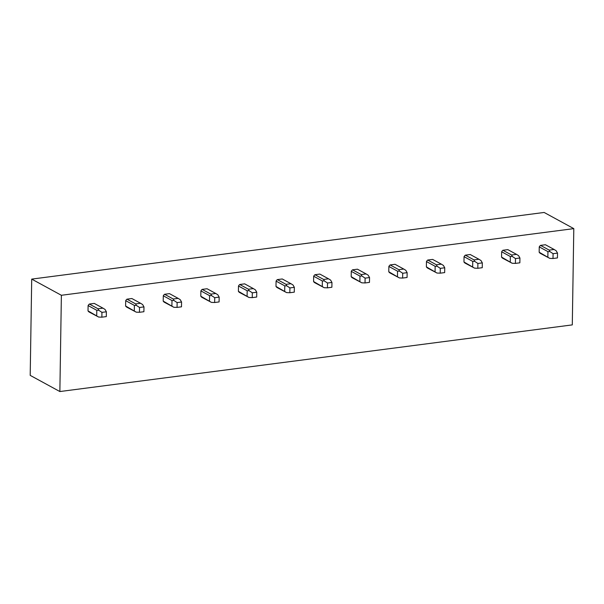 <?xml version="1.0" encoding="UTF-8"?>
<svg xmlns="http://www.w3.org/2000/svg" width="604" height="604" viewBox="0 0 604 604"><rect width="100%" height="100%" fill="white"/><g stroke="black" fill="none" stroke-linecap="round" stroke-linejoin="round"><path stroke-width="0.91" d="M573.8 228.629L572.29 324.892L59.864 391.543L30.2 375.371L31.71 279.108L544.136 212.457L573.8 228.629L61.381 295.281L31.71 279.108M59.864 391.543L61.381 295.281M88.018 310.886A5.013 4.258 118.6 0 0 89.241 312.079L98.648 317.055L88.018 310.886L88.101 305.571L96.791 310.305L98.754 310.245L98.059 308.795L89.369 304.054A5.013 4.258 118.6 0 0 88.101 305.571M98.059 308.795L102.967 308.153L94.277 303.419L89.369 304.054M125.609 306.002A5.013 4.258 118.6 0 0 126.84 307.187L136.24 312.162L125.609 306.002L125.7 300.679L134.39 305.413L136.353 305.36L135.658 303.903L126.961 299.169A5.013 4.258 118.6 0 0 125.7 300.679M135.658 303.903L140.566 303.268L131.876 298.527L126.961 299.169M163.208 301.109A5.013 4.258 118.6 0 0 164.431 302.294L173.839 307.277L163.208 301.109L163.291 295.786L171.981 300.528L173.944 300.467L173.25 299.01L164.56 294.276A5.013 4.258 118.6 0 0 163.291 295.786M173.25 299.01L178.157 298.376L169.467 293.635L164.56 294.276M200.807 296.217A5.013 4.258 118.6 0 0 202.03 297.41L211.43 302.385L200.807 296.217L200.89 290.901L209.58 295.635L211.543 295.575L210.849 294.125L202.151 289.384A5.013 4.258 118.6 0 0 200.89 290.901M210.849 294.125L215.756 293.484L207.066 288.75L202.151 289.384M238.399 291.332A5.013 4.258 118.6 0 0 239.622 292.517L249.029 297.493L238.399 291.332L238.482 286.009L247.172 290.751L249.135 290.69L248.44 289.233L239.75 284.499A5.013 4.258 118.6 0 0 238.482 286.009M248.44 289.233L253.348 288.599L244.658 283.857L239.75 284.499M275.998 286.439A5.013 4.258 118.6 0 0 277.221 287.625L286.621 292.608L275.998 286.439L276.081 281.117L284.771 285.858L286.734 285.798L286.039 284.348L277.342 279.607A5.013 4.258 118.6 0 0 276.081 281.117M286.039 284.348L290.947 283.706L282.257 278.965L277.342 279.607M313.589 281.547A5.013 4.258 118.6 0 0 314.812 282.74L324.22 287.715L313.589 281.547L313.672 276.232L322.362 280.966L324.325 280.905L323.631 279.456L314.941 274.714A5.013 4.258 118.6 0 0 313.672 276.232M323.631 279.456L328.538 278.814L319.848 274.08L314.941 274.714M351.188 276.662A5.013 4.258 118.6 0 0 352.411 277.848L361.811 282.823L351.188 276.662L351.271 271.339L359.961 276.081L361.924 276.02L361.23 274.563L352.532 269.829A5.013 4.258 118.6 0 0 351.271 271.339M361.23 274.563L366.137 273.929L357.447 269.188L352.532 269.829M388.78 271.77A5.013 4.258 118.6 0 0 390.003 272.963L399.41 277.938L388.78 271.77L388.863 266.447L397.553 271.188L399.516 271.128L398.821 269.678L390.131 264.937A5.013 4.258 118.6 0 0 388.863 266.447M398.821 269.678L403.729 269.037L395.039 264.295L390.131 264.937M426.379 266.877A5.013 4.258 118.6 0 0 427.602 268.07L437.002 273.046L426.379 266.877L426.462 261.562L435.152 266.296L437.115 266.243L436.42 264.786L427.723 260.045A5.013 4.258 118.6 0 0 426.462 261.562M436.42 264.786L441.328 264.144L432.638 259.41L427.723 260.045M463.97 261.993A5.013 4.258 118.6 0 0 465.193 263.178L474.601 268.153L463.97 261.993L464.053 256.67L472.743 261.411L474.706 261.351L474.012 259.894L465.322 255.16A5.013 4.258 118.6 0 0 464.053 256.67M474.012 259.894L478.919 259.259L470.229 254.518L465.322 255.16M501.569 257.1A5.013 4.258 118.6 0 0 502.792 258.293L512.192 263.269L501.569 257.1L501.652 251.777L510.342 256.519L512.305 256.458L511.611 255.009L502.913 250.267A5.013 4.258 118.6 0 0 501.652 251.777M511.611 255.009L516.518 254.367L507.828 249.626L502.913 250.267M539.161 252.208A5.013 4.258 118.6 0 0 540.384 253.401L549.791 258.376L539.161 252.208L539.244 246.893L547.934 251.626L549.897 251.574L549.202 250.116L540.512 245.375A5.013 4.258 118.6 0 0 539.244 246.893M549.202 250.116L554.11 249.475L545.42 244.741L540.512 245.375M547.851 256.949L547.934 251.626M549.791 258.376L553.007 258.504L553.083 253.688L549.897 251.574M553.007 258.504L557.447 257.923L557.522 253.114L553.083 253.688M554.11 249.475L556.178 250.751L557.522 253.114M510.259 261.842L510.342 256.519M512.192 263.269L515.408 263.397L515.484 258.58L512.305 256.458M515.408 263.397L519.855 262.816L519.931 258.006L515.484 258.58M516.518 254.367L518.579 255.643L519.931 258.006M472.66 266.726L472.743 261.411M474.601 268.153L477.817 268.282L477.892 263.472L474.706 261.351M477.817 268.282L482.256 267.708L482.332 262.891L477.892 263.472M478.919 259.259L480.988 260.535L482.332 262.891M435.069 271.619L435.152 266.296M437.002 273.046L440.218 273.174L440.293 268.357L437.115 266.243M440.218 273.174L444.665 272.593L444.74 267.783L440.293 268.357M441.328 264.144L443.389 265.42L444.74 267.783M397.47 276.511L397.553 271.188M399.41 277.938L402.626 278.059L402.702 273.25L399.516 271.128M402.626 278.059L407.066 277.485L407.141 272.668L402.702 273.25M403.729 269.037L405.797 270.313L407.141 272.668M359.878 281.396L359.961 276.081M361.811 282.823L365.027 282.951L365.103 278.142L361.924 276.02M365.027 282.951L369.467 282.378L369.55 277.561L365.103 278.142M366.137 273.929L368.198 275.205L369.55 277.561M322.279 286.288L322.362 280.966M324.22 287.715L327.436 287.844L327.511 283.027L324.325 280.905M327.436 287.844L331.875 287.262L331.951 282.453L327.511 283.027M328.538 278.814L330.607 280.09L331.951 282.453M284.688 291.181L284.771 285.858M286.621 292.608L289.837 292.729L289.912 287.919L286.734 285.798M289.837 292.729L294.276 292.155L294.359 287.338L289.912 287.919M290.947 283.706L293.008 284.982L294.359 287.338M247.089 296.066L247.172 290.751M249.029 297.493L252.246 297.621L252.321 292.812L249.135 290.69M252.246 297.621L256.685 297.047L256.76 292.23L252.321 292.812M253.348 288.599L255.417 289.875L256.76 292.23M209.497 300.958L209.58 295.635M211.43 302.385L214.647 302.513L214.722 297.697L211.543 295.575M214.647 302.513L219.086 301.932L219.169 297.123L214.722 297.697M215.756 293.484L217.817 294.76L219.169 297.123M171.898 305.851L171.981 300.528M173.839 307.277L177.055 307.398L177.131 302.589L173.944 300.467M177.055 307.398L181.494 306.824L181.57 302.008L177.131 302.589M178.157 298.376L180.226 299.652L181.57 302.008M134.307 310.735L134.39 305.413M136.24 312.162L139.456 312.291L139.532 307.481L136.353 305.36M139.456 312.291L143.895 311.717L143.971 306.9L139.532 307.481M140.566 303.268L142.627 304.544L143.971 306.9M96.708 315.628L96.791 310.305M98.648 317.055L101.865 317.183L101.94 312.366L98.754 310.245M101.865 317.183L106.304 316.602L106.38 311.792L101.94 312.366M102.967 308.153L105.036 309.429L106.38 311.792"/></g></svg>
